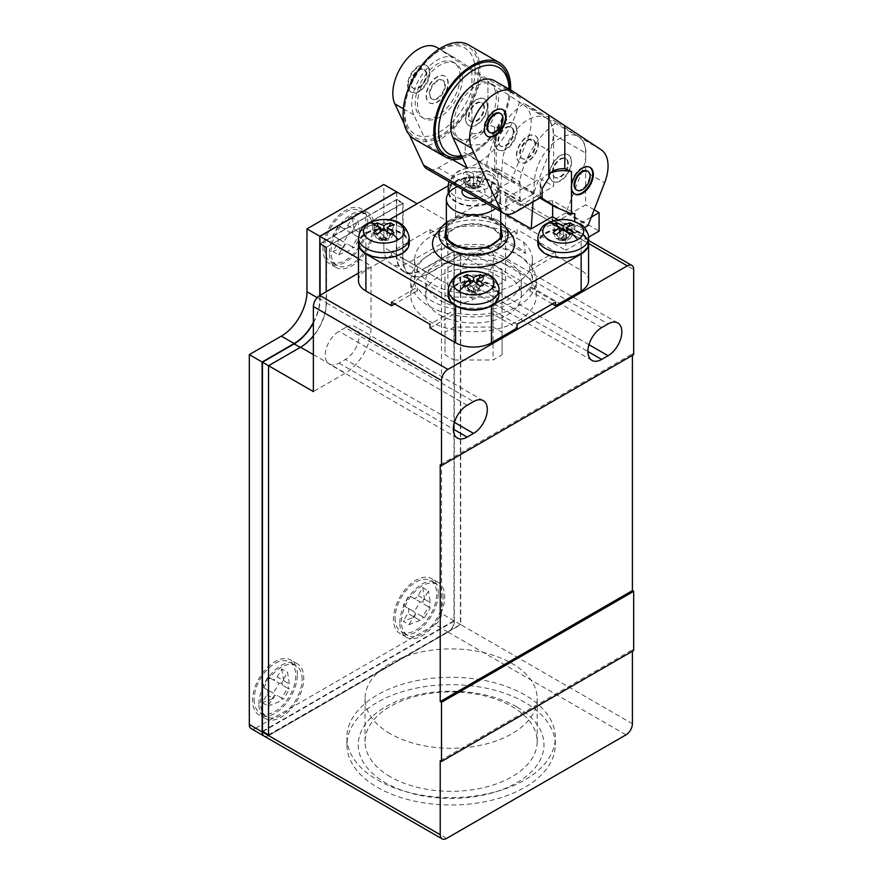 <?xml version="1.0" encoding="UTF-8"?>
<svg xmlns="http://www.w3.org/2000/svg" width="883" height="883" viewBox="0 0 883 883"><rect width="100%" height="100%" fill="white"/><g stroke="black" fill="none" stroke-linecap="round" stroke-linejoin="round"><path stroke-width="0.66" stroke-dasharray="4.42 3.31" d="M462.648 158.289A54.36 31.38 120 0 0 510.628 90.077M468.674 44.934A54.36 31.38 -60 0 1 479.933 69.823A54.36 31.38 -60 0 1 456.213 124.525A54.36 31.38 -60 0 1 414.326 139.084M478.652 70.563A52.55 30.342 -60 0 1 441.5 134.911A52.55 30.342 -60 0 1 404.348 113.465A52.55 30.342 -60 0 1 405.308 103.223A52.55 30.342 -60 0 1 433.111 55.055A52.55 30.342 -60 0 1 478.652 70.563M462.008 156.92A52.55 30.342 120 0 0 480.639 146.71A52.55 30.342 120 0 0 508.442 98.554A52.55 30.342 120 0 0 509.392 89.36M475.131 70.739A49.834 28.764 -60 0 1 439.9 131.766A49.834 28.764 -60 0 1 404.668 111.424A49.834 28.764 -60 0 1 405.573 101.711A49.834 28.764 -60 0 1 431.942 56.048A49.834 28.764 -60 0 1 475.131 70.739M461.533 155.916A49.834 28.764 120 0 0 481.809 145.728A49.834 28.764 120 0 0 508.178 100.055A49.834 28.764 120 0 0 509.083 90.342A49.834 28.764 120 0 0 509.072 89.172M462.317 78.145A31.711 18.311 -60 0 1 448.476 110.055A31.711 18.311 -60 0 1 424.039 118.543A31.711 18.311 -60 0 1 417.471 104.028A31.711 18.311 -60 0 1 431.312 72.119A31.711 18.311 -60 0 1 455.749 63.62A31.711 18.311 -60 0 1 462.317 78.145M452.195 116.479A31.711 18.311 120 0 0 451.434 123.631A31.711 18.311 120 0 0 458.001 138.145A31.711 18.311 120 0 0 482.427 129.658A31.711 18.311 120 0 0 496.268 97.748A31.711 18.311 120 0 0 489.701 83.223A31.711 18.311 120 0 0 468.045 89.04M460.076 76.843A31.711 18.311 -60 0 1 446.235 108.752A31.711 18.311 -60 0 1 421.798 117.251A31.711 18.311 -60 0 1 415.231 102.737A31.711 18.311 -60 0 1 429.072 70.828A31.711 18.311 -60 0 1 453.509 62.329A31.711 18.311 -60 0 1 460.076 76.843M453.674 124.933A31.711 18.311 120 0 0 460.242 139.448A31.711 18.311 120 0 0 484.679 130.949A31.711 18.311 120 0 0 498.52 99.039A31.711 18.311 120 0 0 491.952 84.525A31.711 18.311 120 0 0 467.515 93.013A31.711 18.311 120 0 0 453.674 124.933M426.125 74.26A10.872 6.28 120 0 0 423.873 69.282A10.872 6.28 120 0 0 415.496 72.196A10.872 6.28 120 0 0 410.75 83.134A10.872 6.28 120 0 0 413.001 88.112A10.872 6.28 120 0 0 421.379 85.198A10.872 6.28 120 0 0 426.125 74.26M445.341 85.353A10.872 6.28 -60 0 1 440.595 96.291A10.872 6.28 -60 0 1 432.217 99.205A10.872 6.28 -60 0 1 429.966 94.227A10.872 6.28 -60 0 1 434.712 83.289A10.872 6.28 -60 0 1 443.089 80.375A10.872 6.28 -60 0 1 445.341 85.353M483.785 107.549A10.872 6.28 120 0 0 481.533 102.571A10.872 6.28 120 0 0 473.156 105.485A10.872 6.28 120 0 0 468.409 116.424A10.872 6.28 120 0 0 470.661 121.401A10.872 6.28 120 0 0 479.039 118.488A10.872 6.28 120 0 0 483.785 107.549M513.255 131.964A10.872 6.28 120 0 0 511.003 126.986A10.872 6.28 120 0 0 502.615 129.9A10.872 6.28 120 0 0 497.88 140.838A10.872 6.28 120 0 0 500.131 145.816A10.872 6.28 120 0 0 508.509 142.903A10.872 6.28 120 0 0 513.255 131.964M426.765 74.625A10.872 6.28 120 0 0 424.513 69.647A10.872 6.28 120 0 0 416.136 72.561A10.872 6.28 120 0 0 411.39 83.499A10.872 6.28 120 0 0 413.641 88.477A10.872 6.28 120 0 0 422.019 85.563A10.872 6.28 120 0 0 426.765 74.625M444.701 84.978A10.872 6.28 120 0 0 442.449 80.011A10.872 6.28 120 0 0 434.072 82.914A10.872 6.28 120 0 0 429.326 93.863A10.872 6.28 120 0 0 431.577 98.841A10.872 6.28 120 0 0 439.955 95.927A10.872 6.28 120 0 0 444.701 84.978M484.425 107.914A10.872 6.28 120 0 0 482.173 102.936A10.872 6.28 120 0 0 473.796 105.85A10.872 6.28 120 0 0 469.05 116.788A10.872 6.28 120 0 0 471.301 121.766A10.872 6.28 120 0 0 479.679 118.852A10.872 6.28 120 0 0 484.425 107.914M489.568 132.295A10.872 6.28 120 0 0 497.824 128.984A10.872 6.28 120 0 0 502.361 118.267A10.872 6.28 120 0 0 500.418 113.499M576.687 190A10.872 6.28 120 0 0 584.943 186.688A10.872 6.28 120 0 0 589.48 175.971A10.872 6.28 120 0 0 587.548 171.203M513.895 132.329A10.872 6.28 120 0 0 511.643 127.351A10.872 6.28 120 0 0 503.266 130.265A10.872 6.28 120 0 0 498.52 141.203A10.872 6.28 120 0 0 500.771 146.181A10.872 6.28 120 0 0 509.149 143.267A10.872 6.28 120 0 0 513.895 132.329M408.189 85.353A15.397 8.896 -60 0 1 414.911 69.856A15.397 8.896 -60 0 1 426.776 65.728A15.397 8.896 -60 0 1 429.966 72.781A15.397 8.896 -60 0 1 423.244 88.278A15.397 8.896 -60 0 1 411.379 92.406A15.397 8.896 -60 0 1 408.189 85.353M426.125 95.706A15.397 8.896 120 0 0 429.315 102.759A15.397 8.896 120 0 0 441.18 98.631A15.397 8.896 120 0 0 447.902 83.134A15.397 8.896 120 0 0 444.712 76.081A15.397 8.896 120 0 0 432.847 80.21A15.397 8.896 120 0 0 426.125 95.706M465.849 118.642A15.397 8.896 -60 0 1 472.571 103.145A15.397 8.896 -60 0 1 484.436 99.017A15.397 8.896 -60 0 1 487.626 106.07A15.397 8.896 -60 0 1 480.904 121.567A15.397 8.896 -60 0 1 469.039 125.695A15.397 8.896 -60 0 1 465.849 118.642M502.681 109.569A15.397 8.896 120 0 0 502.372 109.371A15.397 8.896 120 0 0 490.506 113.499A15.397 8.896 120 0 0 483.785 128.995A15.397 8.896 120 0 0 486.974 136.048A15.397 8.896 120 0 0 487.295 136.225M589.811 167.273A15.397 8.896 120 0 0 589.502 167.075A15.397 8.896 120 0 0 577.625 171.203A15.397 8.896 120 0 0 570.904 186.699A15.397 8.896 120 0 0 574.093 193.752A15.397 8.896 120 0 0 574.425 193.918M495.308 143.057A15.397 8.896 -60 0 1 502.03 127.56A15.397 8.896 -60 0 1 513.906 123.432A15.397 8.896 -60 0 1 517.096 130.485A15.397 8.896 -60 0 1 510.374 145.982A15.397 8.896 -60 0 1 498.498 150.11A15.397 8.896 -60 0 1 495.308 143.057M561.533 238.719L563.222 239.69L564.899 238.719L563.222 236.622L563.222 239.69L566.588 238.565L563.222 236.622L559.855 238.565L561.533 238.719L567.107 231.787L568.862 226.412M385.529 240.695L383.84 239.723L382.162 240.695L383.84 240.551L383.84 239.723L380.474 238.598L383.84 240.551L387.207 238.598L385.529 240.695L379.955 240.198L377.041 234.646M471.82 188.896L473.498 187.924L470.131 186.81L473.498 187.924L473.509 184.856L470.131 186.81L473.509 188.752L471.82 188.896L466.246 181.975L463.332 173.046L466.721 171.092A45.309 26.159 60 0 1 473.531 173.741L480.319 171.092L483.707 173.057L480.794 181.986L476.93 186.788L473.498 187.924L476.93 186.788L475.22 188.918L469.646 188.421L466.721 182.869L463.332 180.905L466.246 186.456L469.646 188.421M475.242 290.518L473.564 291.489L475.242 292.461L476.93 290.364L473.564 291.489L473.564 292.306L476.93 290.364L473.564 288.421L475.242 290.518L480.816 290.021L483.729 284.469M494.612 127.185L487.935 124.382L487.935 81.313L471.93 70.717L471.93 133.62L465.264 144.128L465.264 153.112L495.186 172.251L496.18 172.053L494.612 169.47L494.612 127.185A22.649 13.079 180 0 1 496.18 131.964A22.649 13.079 180 0 1 465.264 144.128M471.93 133.62A14.492 8.366 0 0 0 488.023 125.298A14.492 8.366 0 0 0 487.935 124.382M429.326 72.406A15.397 8.896 120 0 0 426.136 65.353A15.397 8.896 120 0 0 414.27 69.481A15.397 8.896 120 0 0 407.549 84.978A15.397 8.896 120 0 0 410.738 92.031A15.397 8.896 120 0 0 422.604 87.903A15.397 8.896 120 0 0 429.326 72.406M448.222 83.322A15.397 8.896 120 0 0 445.032 76.269A15.397 8.896 120 0 0 433.167 80.397A15.397 8.896 120 0 0 426.445 95.894A15.397 8.896 120 0 0 429.635 102.947A15.397 8.896 120 0 0 441.5 98.819A15.397 8.896 120 0 0 448.222 83.322M487.306 105.883A15.397 8.896 120 0 0 484.116 98.83A15.397 8.896 120 0 0 472.25 102.958A15.397 8.896 120 0 0 465.529 118.454A15.397 8.896 120 0 0 468.718 125.507A15.397 8.896 120 0 0 480.584 121.379A15.397 8.896 120 0 0 487.306 105.883M541.445 197.041L464.568 152.66L438.299 167.836A22.649 13.079 -60 0 1 426.975 168.951M451.654 159.128L428.189 145.585L413.763 114.812A36.236 20.927 -60 0 1 422.99 73.366A36.236 20.927 -60 0 1 455.451 58.223A36.236 20.927 -60 0 1 456.092 58.609L481.169 75.232L520.253 97.792A63.421 36.622 -60 0 1 467.273 168.145M409.458 135.033L403.995 123.366M542.129 188.521A22.649 13.079 180 0 1 540.573 183.741A22.649 13.079 180 0 1 547.206 174.492A22.649 13.079 180 0 1 550.738 172.825M548.807 176.159A14.492 8.366 0 0 0 548.718 177.086A14.492 8.366 0 0 0 548.807 178.002M516.456 130.11A15.397 8.896 120 0 0 513.266 123.057A15.397 8.896 120 0 0 501.389 127.185A15.397 8.896 120 0 0 494.668 142.682A15.397 8.896 120 0 0 497.857 149.735A15.397 8.896 120 0 0 509.734 145.607A15.397 8.896 120 0 0 516.456 130.11M564.899 238.719L566.588 238.565L563.222 240.529L564.932 240.684L563.222 239.69L563.222 240.529L561.511 240.684L555.937 233.752L553.012 224.834M559.855 238.565L563.222 239.69L561.511 240.684M382.162 240.695L380.474 238.598L383.84 236.611L382.129 238.741L383.84 239.723L383.84 236.611L385.551 238.741L391.125 238.233L394.05 232.693M387.207 238.598L383.84 239.723L385.551 238.741M471.82 186.953L473.509 184.856M477.394 188.399L480.794 186.445L483.707 180.883L480.319 182.847L477.394 188.399L473.531 188.752L473.498 187.924L475.22 188.918M475.242 292.461L473.564 292.306M473.564 288.421L473.564 291.489L470.131 290.352L471.853 292.472L473.564 291.489L471.853 290.496L477.416 283.575L479.182 278.189M462.736 189.602A11.49 6.634 180 0 1 481.654 187.185A11.49 6.634 180 0 1 477.471 198.112M343.145 246.832L343.796 247.207A4.525 2.616 -60 0 0 343.796 241.975L337.383 238.278L343.796 241.975L349.547 232.008L338.542 225.651L332.792 235.618L337.383 238.278A4.525 2.616 -60 0 1 337.383 243.509L332.792 251.467L338.542 254.79L343.145 246.832A4.525 2.616 -60 0 1 347.67 244.216L352.273 246.865L358.023 236.898L359.834 237.946A4.525 2.616 -60 0 1 359.834 232.715L358.023 221.048L352.273 217.726L347.67 225.695A4.525 2.616 -60 0 1 343.145 228.311L349.547 232.008A4.525 2.616 -60 0 0 354.072 229.392L359.834 232.715L353.421 229.017L358.023 221.048M358.023 236.898L353.421 234.249L359.834 237.946L354.072 247.913L347.67 244.216M338.542 254.79L349.547 250.529A4.525 2.616 -60 0 1 354.072 247.913L352.273 246.865M272.67 698.067L273.322 698.442A4.525 2.616 -60 0 0 273.322 693.21L266.92 689.513L273.322 693.21L279.083 683.243L268.079 676.897L262.317 686.853L266.92 689.513A4.525 2.616 -60 0 1 266.92 694.744L262.317 702.702L268.079 706.025L272.67 698.067A4.525 2.616 -60 0 1 277.207 695.451L281.798 698.1L287.549 688.144L289.359 689.182A4.525 2.616 -60 0 1 289.359 683.95L287.549 672.294L281.798 668.972L277.207 676.93A4.525 2.616 -60 0 1 272.67 679.546L279.083 683.243A4.525 2.616 -60 0 0 283.609 680.627L289.359 683.95L282.957 680.252L287.549 672.294M287.549 688.144L282.957 685.484L289.359 689.182L283.609 699.148L277.207 695.451M268.079 706.025L279.083 701.764A4.525 2.616 -60 0 1 283.609 699.148L281.798 698.1M403.255 605.484L414.259 611.842L420.021 601.875L409.017 595.528L403.255 605.484L414.259 611.842A4.525 2.616 -60 0 1 414.259 617.074L403.255 621.334L409.017 624.656L420.021 620.396A4.525 2.616 -60 0 1 424.546 617.78L422.736 616.731L428.487 606.764L423.895 604.115A4.525 2.616 -60 0 1 423.895 598.884L428.487 590.926L422.736 587.603L418.145 595.561A4.525 2.616 -60 0 1 413.608 598.177M422.736 587.603L424.546 599.259A4.525 2.616 -60 0 1 420.021 601.875L409.017 595.528M418.145 595.561L430.297 602.581L428.487 590.926M409.017 624.656L413.608 616.698A4.525 2.616 -60 0 1 418.145 614.082L424.546 617.78L430.297 607.813L423.895 604.115L430.297 607.813A4.525 2.616 -60 0 1 430.297 602.581L423.895 598.884M413.608 616.698L420.021 620.396L407.858 613.376L403.255 621.334M540.981 197.317L540.573 196.887L541.334 197.108M494.612 169.47A36.236 20.927 120 0 0 497.88 169.061L497.88 188.907L511.114 181.258L527.758 138.388A36.236 20.927 120 0 0 524.314 105.408L487.935 81.313L488.023 125.298M471.93 70.717L437.184 47.704A36.236 20.927 120 0 0 436.555 47.307M464.568 152.66L465.264 153.112M428.189 145.585A63.421 36.622 120 0 0 481.169 75.232M520.253 97.792L495.164 81.17A36.236 20.927 120 0 0 494.535 80.783M584.535 227.637L574.756 233.289L574.756 221.357M564.932 240.684L570.495 233.752L567.107 231.787M569.999 234.624L567.085 240.187L563.222 240.529L563.222 229.448L563.222 236.622L559.336 231.787L555.937 233.752M567.085 240.187L570.473 238.222L566.61 238.565L566.61 231.821M553.045 232.671L555.959 238.222L559.822 238.565L563.222 240.529L559.358 240.187L556.433 234.624M555.959 238.222L559.358 240.187M382.129 238.741L376.566 238.233L379.955 240.198M378.222 226.423L379.977 231.81L383.84 236.611L383.84 229.448L383.84 240.551L387.725 240.198L391.125 238.233M379.977 231.81L376.588 233.763L380.452 238.565L380.452 231.821M394.017 224.834L391.103 233.763L387.24 238.565L383.84 236.611L387.703 231.81L389.469 226.423M391.103 233.763L387.703 231.81M475.22 186.942L469.646 180.011L466.246 181.975M480.794 181.986L477.394 180.022L473.531 184.823L476.93 186.788L476.93 175.706A45.309 26.159 60 0 1 483.707 180.883M480.794 186.445L476.93 186.788L473.531 188.752L473.531 177.66L466.721 182.869M463.332 180.905L470.131 175.706L470.131 186.81L466.246 186.456M471.853 292.472L477.416 291.975L480.816 290.021M463.354 284.447L466.279 289.999L471.853 290.496M466.279 289.999L469.668 291.964L473.531 292.306L470.131 290.352L470.131 283.609M467.913 278.211L469.668 283.586L473.531 288.388L470.131 290.352L466.279 285.54L463.354 276.622M469.668 283.586L466.279 285.54M476.93 283.609L476.93 290.364L480.816 285.529L477.416 283.575M457.526 186.589A27.174 15.695 180 0 1 492.747 188.178A27.174 15.695 180 0 1 500.705 199.271A27.174 15.695 180 0 1 495.495 208.52M352.273 217.726L354.072 229.392L347.67 225.695M343.145 228.311L338.542 225.651M343.796 241.975L332.792 235.618M337.383 243.509L343.796 247.207L332.792 251.467M359.834 237.946L353.421 234.249A4.525 2.616 -60 0 1 353.421 229.017M281.798 668.972L283.609 680.627L277.207 676.93M272.67 679.546L268.079 676.897M273.322 693.21L262.317 686.853M266.92 694.744L273.322 698.442L262.317 702.702M289.359 689.182L282.957 685.484A4.525 2.616 -60 0 1 282.957 680.252M414.259 611.842L407.858 608.144A4.525 2.616 -60 0 1 407.858 613.376M418.145 614.082L422.736 616.731M430.297 607.813L428.487 606.764M556.842 122.296L524.171 103.432L546.411 118.167A36.236 20.927 -60 0 1 549.855 151.148L533.222 194.017L519.977 201.666L519.977 181.821A36.236 20.927 -60 0 1 509.546 180.54A36.236 20.927 -60 0 1 508.917 180.154L486.676 165.43L519.347 184.293A58.675 33.874 -60 0 1 556.842 122.296L579.082 137.031A36.236 20.927 -60 0 1 582.526 170.011L565.893 212.88L587.99 225.64M565.893 212.88L552.648 220.529L574.756 233.289M552.648 205.43L552.648 200.684L574.756 213.443M552.648 220.529L552.648 216.843M552.648 200.684A36.236 20.927 -60 0 1 542.217 199.403M511.114 181.258L533.222 194.017M497.88 188.907L519.977 201.666M497.88 169.061L519.977 181.821M539.932 197.924L519.347 184.293M486.676 165.43A58.675 33.874 -60 0 1 524.171 103.432M557.57 226.412L559.336 231.787M570.495 233.752L573.42 224.834M570.473 238.222L573.398 232.671M559.822 231.821L559.822 238.565M390.65 234.646L387.725 240.198M376.566 238.233L373.641 232.693M376.588 233.763L373.664 224.834M387.24 231.821L387.24 238.565M470.131 175.706A45.309 26.159 -120 0 0 463.332 173.046M469.646 180.011L466.721 171.092M473.531 184.823L473.531 173.741M477.394 180.022L480.319 171.092M483.707 173.057L476.93 175.706M480.319 182.847A45.309 26.159 -120 0 0 473.531 177.66M483.729 276.611L480.816 285.529M477.416 291.975L480.341 286.434M473.531 292.306L473.531 288.388M469.668 291.964L466.754 286.412M396.655 192.019L396.655 254.757A36.236 20.927 120 0 0 404.16 271.346A36.236 20.927 120 0 0 422.284 269.547L454.315 251.059A27.174 15.695 180 0 1 446.356 239.955A27.174 15.695 180 0 1 463.134 225.463A27.174 15.695 180 0 1 492.747 228.863A27.174 15.695 180 0 1 500.705 239.955A27.174 15.695 180 0 1 483.928 254.459A27.174 15.695 180 0 1 454.315 251.059L454.315 620.926A9.062 5.232 -60 0 1 447.902 632.018L268.531 735.583A9.062 5.232 -60 0 1 264.072 736.069M324.591 248.278A29.448 16.998 120 0 0 330.684 261.754A29.448 16.998 120 0 0 353.377 253.874A29.448 16.998 120 0 0 366.224 224.238A29.448 16.998 120 0 0 360.132 210.761A29.448 16.998 120 0 0 337.438 218.653A29.448 16.998 120 0 0 324.591 248.278M254.116 699.524A29.448 16.998 120 0 0 260.22 713A29.448 16.998 120 0 0 282.902 705.109A29.448 16.998 120 0 0 295.761 675.473A29.448 16.998 120 0 0 289.657 661.996A29.448 16.998 120 0 0 266.975 669.888A29.448 16.998 120 0 0 254.116 699.524M395.054 618.144A29.448 16.998 120 0 0 401.158 631.632A29.448 16.998 120 0 0 423.84 623.74A29.448 16.998 120 0 0 436.699 594.104A29.448 16.998 120 0 0 430.595 580.628A29.448 16.998 120 0 0 407.913 588.52A29.448 16.998 120 0 0 395.054 618.144M571.224 161.732A15.397 8.896 120 0 0 568.034 154.68A15.397 8.896 120 0 0 556.169 158.808A15.397 8.896 120 0 0 549.447 174.304A15.397 8.896 120 0 0 552.637 181.357A15.397 8.896 120 0 0 564.502 177.229A15.397 8.896 120 0 0 571.224 161.732M516.776 155.441A15.397 8.896 -60 0 1 523.498 139.944A15.397 8.896 -60 0 1 535.363 135.816A15.397 8.896 -60 0 1 538.553 142.869A15.397 8.896 -60 0 1 531.831 158.366A15.397 8.896 -60 0 1 519.966 162.494A15.397 8.896 -60 0 1 516.776 155.441M456.323 185.894A20.408 11.788 180 0 1 460.749 170.375A20.408 11.788 180 0 1 487.968 171.225A20.408 11.788 180 0 1 487.968 187.891A20.408 11.788 180 0 1 459.094 187.891A20.408 11.788 180 0 1 457.284 186.699M500.705 235.871A28.09 16.214 0 0 0 493.387 228.498A28.09 16.214 0 0 0 466.169 224.315A28.09 16.214 0 0 0 446.356 235.871M446.191 236.258A28.09 16.214 0 0 0 445.44 239.955A28.09 16.214 0 0 0 453.674 251.423A28.09 16.214 0 0 0 484.281 254.944A28.09 16.214 0 0 0 501.621 239.955A28.09 16.214 0 0 0 500.871 236.258M372.637 227.935A29.448 16.998 120 0 0 366.533 214.459A29.448 16.998 120 0 0 343.84 222.35A29.448 16.998 120 0 0 330.993 251.975A29.448 16.998 120 0 0 337.085 265.463A29.448 16.998 120 0 0 359.778 257.571A29.448 16.998 120 0 0 372.637 227.935M302.163 679.182A29.448 16.998 120 0 0 296.07 665.694A29.448 16.998 120 0 0 273.377 673.586A29.448 16.998 120 0 0 260.529 703.221A29.448 16.998 120 0 0 266.622 716.698A29.448 16.998 120 0 0 289.315 708.806A29.448 16.998 120 0 0 302.163 679.182M443.1 597.802A29.448 16.998 120 0 0 437.008 584.325A29.448 16.998 120 0 0 414.315 592.217A29.448 16.998 120 0 0 401.456 621.853A29.448 16.998 120 0 0 407.56 635.33A29.448 16.998 120 0 0 430.253 627.438A29.448 16.998 120 0 0 443.1 597.802M549.767 174.492A15.397 8.896 -60 0 1 556.489 158.995A15.397 8.896 -60 0 1 568.354 154.867A15.397 8.896 -60 0 1 571.544 161.92A15.397 8.896 -60 0 1 564.822 177.417A15.397 8.896 -60 0 1 552.957 181.545A15.397 8.896 -60 0 1 549.767 174.492M538.233 142.682A15.397 8.896 -60 0 1 531.511 158.189A15.397 8.896 -60 0 1 519.645 162.306A15.397 8.896 -60 0 1 516.456 155.265A15.397 8.896 -60 0 1 523.178 139.757A15.397 8.896 -60 0 1 535.043 135.64A15.397 8.896 -60 0 1 538.233 142.682M446.356 228.476A28.09 16.214 180 0 1 466.169 216.92A28.09 16.214 180 0 1 493.387 221.092A28.09 16.214 180 0 1 500.705 228.476M454.028 297.118L454.028 359.999L444.988 354.778L444.988 269.381L454.028 264.172L493.045 264.172L502.074 269.381L502.074 291.909L493.045 297.118L454.028 297.118L444.988 291.909M444.988 269.381L444.988 332.262L454.028 327.041L454.028 264.172M493.045 264.172L493.045 327.041L502.074 332.262L502.074 269.381M502.074 291.909L502.074 354.778L493.045 359.999L493.045 297.118M502.074 354.778L502.074 332.262M493.045 327.041L454.028 327.041M444.988 332.262L444.988 354.778M454.028 359.999L493.045 359.999M329.392 252.902A31.711 18.311 -60 0 1 343.233 220.993A31.711 18.311 -60 0 1 367.67 212.494A31.711 18.311 -60 0 1 374.237 227.008A31.711 18.311 -60 0 1 360.396 258.929A31.711 18.311 -60 0 1 335.959 267.417A31.711 18.311 -60 0 1 329.392 252.902M258.918 704.137A31.711 18.311 -60 0 1 272.759 672.228A31.711 18.311 -60 0 1 297.196 663.74A31.711 18.311 -60 0 1 303.763 678.254A31.711 18.311 -60 0 1 289.922 710.164A31.711 18.311 -60 0 1 265.485 718.663A31.711 18.311 -60 0 1 258.918 704.137M399.856 622.769A31.711 18.311 -60 0 1 413.697 590.859A31.711 18.311 -60 0 1 438.134 582.361A31.711 18.311 -60 0 1 444.701 596.886A31.711 18.311 -60 0 1 430.86 628.795A31.711 18.311 -60 0 1 406.423 637.283A31.711 18.311 -60 0 1 399.856 622.769M390.253 733.729A86.07 49.691 180 0 1 365.043 698.596A86.07 49.691 180 0 1 418.178 652.68A86.07 49.691 180 0 1 511.963 663.453A86.07 49.691 180 0 1 537.173 698.596A86.07 49.691 180 0 1 484.05 744.501A86.07 49.691 180 0 1 390.253 733.729M552.968 172.649A10.872 6.28 -60 0 1 557.714 161.699A10.872 6.28 -60 0 1 566.091 158.797A10.872 6.28 -60 0 1 568.343 163.763A10.872 6.28 -60 0 1 563.597 174.713A10.872 6.28 -60 0 1 555.219 177.626A10.872 6.28 -60 0 1 552.968 172.649M535.032 144.536A10.872 6.28 120 0 0 532.78 139.558A10.872 6.28 120 0 0 524.403 142.472A10.872 6.28 120 0 0 519.657 153.41A10.872 6.28 120 0 0 521.908 158.388A10.872 6.28 120 0 0 530.286 155.474A10.872 6.28 120 0 0 535.032 144.536M588.619 243.289A25.397 14.669 0 0 0 572.935 229.746A25.397 14.669 0 0 0 545.264 232.924A25.397 14.669 0 0 0 537.824 243.289M409.248 243.289A25.397 14.669 0 0 0 393.564 229.746A25.397 14.669 0 0 0 365.882 232.924A25.397 14.669 0 0 0 358.443 243.289M448.343 193.388A25.397 14.669 0 0 0 455.573 201.876A25.397 14.669 0 0 0 483.255 205.055A25.397 14.669 0 0 0 498.928 191.512A25.397 14.669 0 0 0 491.489 181.136A25.397 14.669 0 0 0 463.807 177.958A25.397 14.669 0 0 0 448.134 191.512M498.928 295.065A25.397 14.669 0 0 0 491.489 284.701A25.397 14.669 0 0 0 463.807 281.522A25.397 14.669 0 0 0 448.134 295.065M525.506 253.564L523.696 242.13L504.37 230.971L501.213 239.536A58.885 33.995 180 0 1 515.175 245.507A58.885 33.995 180 0 1 525.506 253.564L501.213 239.536M367.825 223.311A31.711 18.311 120 0 0 361.257 208.796A31.711 18.311 120 0 0 336.82 217.295A31.711 18.311 120 0 0 322.979 249.205A31.711 18.311 120 0 0 329.547 263.719A31.711 18.311 120 0 0 353.984 255.231A31.711 18.311 120 0 0 367.825 223.311M297.361 674.557A31.711 18.311 120 0 0 290.794 660.031A31.711 18.311 120 0 0 266.357 668.53A31.711 18.311 120 0 0 252.516 700.44A31.711 18.311 120 0 0 259.083 714.954A31.711 18.311 120 0 0 283.52 706.466A31.711 18.311 120 0 0 297.361 674.557M438.299 593.188A31.711 18.311 120 0 0 431.732 578.663A31.711 18.311 120 0 0 407.295 587.162A31.711 18.311 120 0 0 393.454 619.071A31.711 18.311 120 0 0 400.021 633.586A31.711 18.311 120 0 0 424.458 625.098A31.711 18.311 120 0 0 438.299 593.188M390.253 776.764A86.07 49.691 180 0 1 365.043 741.621A86.07 49.691 180 0 1 418.178 695.716A86.07 49.691 180 0 1 511.963 706.488A86.07 49.691 180 0 1 537.173 741.621A86.07 49.691 180 0 1 484.05 787.537A86.07 49.691 180 0 1 390.253 776.764M567.703 163.399A10.872 6.28 120 0 0 565.451 158.421A10.872 6.28 120 0 0 557.074 161.335A10.872 6.28 120 0 0 552.328 172.273A10.872 6.28 120 0 0 554.579 177.251A10.872 6.28 120 0 0 562.957 174.337A10.872 6.28 120 0 0 567.703 163.399M505.573 214.072L499.16 210.364L502.438 161.699A36.236 20.927 -60 0 1 519.138 126.677A36.236 20.927 -60 0 1 546.102 117.958A36.236 20.927 -60 0 1 553.608 134.547L553.608 186.335L540.153 178.565L540.153 197.052L599.093 231.081M533.012 201.92L534.469 180.198A36.236 20.927 -60 0 1 551.169 145.165A36.236 20.927 -60 0 1 578.133 136.457A36.236 20.927 -60 0 1 585.639 153.046L585.639 204.823L552.328 224.061L552.328 216.655M535.672 144.9A10.872 6.28 120 0 0 533.42 139.933A10.872 6.28 120 0 0 525.043 142.836A10.872 6.28 120 0 0 520.297 153.785A10.872 6.28 120 0 0 522.548 158.763A10.872 6.28 120 0 0 530.926 155.849A10.872 6.28 120 0 0 535.672 144.9M580.539 253.289A24.492 14.139 180 0 1 553.851 256.357A24.492 14.139 180 0 1 538.729 243.289A24.492 14.139 180 0 1 545.904 233.289A24.492 14.139 180 0 1 572.592 230.22A24.492 14.139 180 0 1 587.714 243.289A24.492 14.139 180 0 1 580.539 253.289M366.522 233.289A24.492 14.139 180 0 1 393.222 230.22A24.492 14.139 180 0 1 408.332 243.289A24.492 14.139 180 0 1 401.158 253.289A24.492 14.139 180 0 1 374.469 256.357A24.492 14.139 180 0 1 359.348 243.289A24.492 14.139 180 0 1 366.522 233.289M490.849 181.512A24.492 14.139 180 0 1 498.023 191.512A24.492 14.139 180 0 1 482.902 204.569A24.492 14.139 180 0 1 456.213 201.512A24.492 14.139 180 0 1 449.039 191.512A24.492 14.139 180 0 1 464.16 178.443A24.492 14.139 180 0 1 490.849 181.512M456.213 305.065A24.492 14.139 180 0 1 449.039 295.065A24.492 14.139 180 0 1 464.16 282.008A24.492 14.139 180 0 1 490.849 285.066A24.492 14.139 180 0 1 498.023 295.065A24.492 14.139 180 0 1 482.902 308.134A24.492 14.139 180 0 1 456.213 305.065M507.328 261.136A47.792 27.594 180 0 1 521.323 280.639A47.792 27.594 180 0 1 491.82 306.136A47.792 27.594 180 0 1 439.734 300.154A47.792 27.594 180 0 1 425.738 280.639A47.792 27.594 180 0 1 455.242 255.154A47.792 27.594 180 0 1 507.328 261.136M454.315 620.926L441.5 613.53A9.062 5.232 -60 0 1 435.098 624.623L447.902 632.018M262.891 731.588L454.436 620.992L460.716 624.623L268.531 735.583L255.717 728.188A9.062 5.232 -60 0 1 251.191 728.63M255.717 728.188L435.098 624.623M396.655 254.757L383.84 247.361L383.84 184.481M383.84 247.361A36.236 20.927 120 0 0 391.346 263.951A36.236 20.927 120 0 0 409.469 262.152L422.284 269.547M441.5 613.53L441.5 243.664L409.469 262.152M516.776 706.919A92.858 53.609 0 0 0 385.441 706.919A92.858 53.609 0 0 0 385.441 782.735A92.858 53.609 0 0 0 516.776 782.735A92.858 53.609 0 0 0 516.776 706.919M594.16 209.746L585.639 204.823M455.805 309.37A58.885 33.995 180 0 1 431.886 300.993A58.885 33.995 180 0 1 417.372 287.174L417.372 290.871A58.885 33.995 180 0 1 414.646 280.639A58.885 33.995 180 0 1 417.372 270.419L417.372 266.71A58.885 33.995 180 0 1 455.805 244.525L455.805 248.222A58.885 33.995 180 0 1 491.257 248.222L491.257 244.525A58.885 33.995 180 0 1 515.175 252.902A58.885 33.995 180 0 1 529.69 266.71L529.69 270.419A58.885 33.995 180 0 1 532.416 280.639A58.885 33.995 180 0 1 529.69 290.871L529.69 287.174A58.885 33.995 180 0 1 491.257 309.37L491.257 313.068A58.885 33.995 180 0 1 455.805 313.068L455.805 309.37L429.966 324.293M523.696 242.13A58.885 33.995 180 0 1 532.416 259.933A58.885 33.995 180 0 1 496.069 291.346A58.885 33.995 180 0 1 431.886 283.973A58.885 33.995 180 0 1 414.646 259.933A58.885 33.995 180 0 1 444.789 230.253A58.885 33.995 180 0 1 504.37 230.971M499.16 210.364L520.297 198.167L520.297 205.562L553.608 186.335M545.904 233.664A24.492 14.139 180 0 1 572.592 230.595A24.492 14.139 180 0 1 587.714 243.653A24.492 14.139 180 0 1 580.539 253.653A24.492 14.139 180 0 1 553.851 256.721A24.492 14.139 180 0 1 538.729 243.653A24.492 14.139 180 0 1 545.904 233.664M401.158 253.653A24.492 14.139 180 0 1 374.469 256.721A24.492 14.139 180 0 1 359.348 243.653A24.492 14.139 180 0 1 366.522 233.664A24.492 14.139 180 0 1 393.222 230.595A24.492 14.139 180 0 1 408.332 243.653A24.492 14.139 180 0 1 401.158 253.653M456.213 201.876A24.492 14.139 180 0 1 449.039 191.876A24.492 14.139 180 0 1 464.16 178.819A24.492 14.139 180 0 1 490.849 181.876A24.492 14.139 180 0 1 498.023 191.876A24.492 14.139 180 0 1 482.902 204.944A24.492 14.139 180 0 1 456.213 201.876M490.849 285.441A24.492 14.139 180 0 1 498.023 295.441A24.492 14.139 180 0 1 482.902 308.498A24.492 14.139 180 0 1 456.213 305.441A24.492 14.139 180 0 1 449.039 295.441A24.492 14.139 180 0 1 464.16 282.372A24.492 14.139 180 0 1 490.849 285.441M436.257 233.763A41.026 23.686 180 0 1 502.537 226.909A41.026 23.686 180 0 1 510.804 233.763M439.734 314.944A47.792 27.594 0 0 0 491.82 320.926A47.792 27.594 0 0 0 521.323 295.441A47.792 27.594 0 0 0 507.328 275.926A47.792 27.594 0 0 0 455.242 269.944A47.792 27.594 0 0 0 425.738 295.441A47.792 27.594 0 0 0 439.734 314.944M313.377 322.405A36.236 20.927 120 0 0 319.778 299.138L319.778 295.441M441.5 243.664L454.315 251.059M524.778 702.294A104.183 60.154 -0 0 0 411.235 689.259A104.183 60.154 -0 0 0 346.92 744.822A104.183 60.154 -0 0 0 377.438 787.36A104.183 60.154 -0 0 0 490.981 800.395A104.183 60.154 -0 0 0 555.297 744.822A104.183 60.154 -0 0 0 524.778 702.294M520.297 205.562L506.842 197.792L540.153 178.565M506.842 197.792L506.842 216.291L540.153 197.052M588.597 237.141L565.782 250.319L565.782 231.821L591.312 217.086M506.842 216.291L565.782 250.319M565.782 231.821L552.328 224.061M491.257 244.525L517.096 229.602L517.096 233.3L491.257 248.222M529.69 270.419L555.528 255.496L555.528 251.798L517.096 229.602M555.528 251.798L529.69 266.71M529.69 287.174L555.528 302.096M517.096 324.293L491.257 309.37M455.805 248.222L452.769 246.467A62.737 36.225 180 0 1 494.292 246.467A62.737 36.225 180 0 1 517.891 255.032A62.737 36.225 180 0 1 532.736 268.653A62.737 36.225 180 0 1 536.268 280.639A62.737 36.225 180 0 1 532.736 292.637L529.69 290.871M491.257 313.068L494.292 314.823A62.737 36.225 180 0 1 452.769 314.823L455.805 313.068M391.533 302.096L417.372 287.174M557.846 219.845L581.157 233.3A25.364 14.647 180 0 1 588.586 243.653A25.364 14.647 180 0 1 588.564 244.205M448.134 185.827L455.595 181.523A25.364 14.647 180 0 1 491.467 181.523L520.297 198.167M358.498 244.205A25.364 14.647 180 0 1 358.476 243.653A25.364 14.647 180 0 1 365.904 233.3L389.215 219.845M417.372 266.71L391.533 251.798L391.533 255.496L417.372 270.419M417.372 290.871L414.326 292.637A62.737 36.225 180 0 1 410.794 280.639A62.737 36.225 180 0 1 414.326 268.653A62.737 36.225 180 0 1 452.769 246.467L429.966 233.3L429.966 229.602L391.533 251.798M429.966 229.602L455.805 244.525M429.171 321.048A62.737 36.225 0 0 0 497.537 328.906A62.737 36.225 0 0 0 536.268 295.441A62.737 36.225 0 0 0 517.891 269.823A62.737 36.225 0 0 0 449.524 261.975A62.737 36.225 0 0 0 410.794 295.441A62.737 36.225 0 0 0 429.171 321.048M313.377 322.968A36.689 21.181 120 0 0 320.099 298.951L326.511 302.648A36.689 21.181 -60 0 1 300.562 347.593L268.531 365.717M320.099 295.253L320.099 298.951M268.531 734.844L460.396 624.436L460.396 255.308L428.685 273.62A36.689 21.181 -60 0 1 410.341 275.441A36.689 21.181 -60 0 1 402.747 258.642L396.335 254.944L396.335 199.834L320.099 243.84M396.335 254.944A36.689 21.181 120 0 0 403.939 271.732A36.689 21.181 120 0 0 422.284 269.922L428.685 273.62M262.45 731.323L453.994 620.738L453.994 251.611L422.284 269.922M454.436 620.992A9.062 5.232 120 0 1 448.034 632.096L268.664 735.649A9.062 5.232 -60 0 1 264.127 736.102M377.438 779.965A104.183 60.154 -0 0 0 490.981 793A104.183 60.154 -0 0 0 555.297 737.426A104.183 60.154 -0 0 0 524.778 694.899A104.183 60.154 -0 0 0 411.235 681.853A104.183 60.154 -0 0 0 346.92 737.426A104.183 60.154 -0 0 0 377.438 779.965M473.531 285.452L479.933 281.754A19.481 11.247 120 0 0 492.659 264.591A19.481 11.247 120 0 0 489.679 248.984A19.481 11.247 120 0 0 479.933 249.944L473.531 253.642A19.481 11.247 120 0 0 460.805 270.805A19.481 11.247 120 0 0 463.796 286.423A19.481 11.247 120 0 0 473.531 285.452L587.879 351.478M396.787 191.953L396.787 199.348L319.911 243.73M588.619 243.52L499.16 191.876A9.062 5.232 -60 0 1 503.685 191.423A9.062 5.232 -60 0 1 505.562 195.573L633.685 269.547M396.787 199.348L403.067 202.969L403.067 258.454A36.236 20.927 120 0 0 410.573 275.043A36.236 20.927 120 0 0 428.685 273.244L460.716 254.757L505.562 280.651L473.531 299.138A36.236 20.927 -60 0 1 455.407 300.937A36.236 20.927 -60 0 1 447.902 284.348L447.902 221.467L417.162 203.708M499.16 191.876L447.902 221.467M505.562 280.651L505.562 195.573M429.966 233.3L455.595 218.509A25.364 14.647 180 0 1 491.467 218.509L517.096 233.3M555.528 255.496L581.157 270.286A25.364 14.647 180 0 1 588.586 280.639M552.328 303.94L532.736 292.626A62.737 36.225 180 0 1 494.292 314.823L517.096 327.99M429.966 327.99L452.769 314.823A62.737 36.225 180 0 1 429.171 306.258A62.737 36.225 180 0 1 414.326 292.626L394.734 303.94M358.476 280.639A25.364 14.647 180 0 1 365.904 270.286L391.533 255.496M345.408 327.615L338.995 331.313A19.481 11.247 120 0 0 326.28 348.476A19.481 11.247 120 0 0 329.26 364.094A19.481 11.247 120 0 0 338.995 363.123L345.408 359.425A19.481 11.247 120 0 0 358.134 342.262A19.481 11.247 120 0 0 355.143 326.655A19.481 11.247 120 0 0 345.408 327.615L473.531 401.588M402.747 258.642L402.747 203.531L326.191 247.361L403.067 202.969M460.396 624.436L453.994 620.738M460.396 255.308L453.994 251.611M402.747 203.531L396.335 199.834M326.511 247.538L326.511 302.648M268.851 365.893L268.851 735.02M440.22 760.727L632.405 649.767L632.405 651.246M633.685 650.506L632.405 649.767M460.716 254.757L460.716 624.623L632.405 723.74M633.685 354.613L632.405 353.873L632.405 355.363M440.22 464.833L632.405 353.873M358.476 258.598L371.037 265.849L371.037 328.73A36.236 20.927 -60 0 1 345.408 373.112L313.377 391.599M358.476 273.101L371.037 265.849M313.377 335.86A36.236 20.927 120 0 0 326.191 302.836L326.191 291.743M515.175 212.218L438.299 167.836M403.332 108.797L413.763 114.812M437.184 47.704L456.092 58.609M495.164 81.17L514.061 92.086M582.526 170.011L604.623 182.77M601.191 149.79L579.082 137.031M546.411 118.167L524.314 105.408M527.758 138.388L549.855 151.148M494.866 172.042L508.917 180.154M487.968 171.225A45.375 26.192 120 0 0 482.03 172.019M465.01 181.854A45.375 26.192 120 0 0 459.094 187.891M537.824 237.946A25.397 14.669 180 0 1 545.264 227.582A25.397 14.669 180 0 1 572.935 224.403A25.397 14.669 180 0 1 588.619 237.946M358.443 237.946A25.397 14.669 180 0 1 365.882 227.582A25.397 14.669 180 0 1 393.564 224.403A25.397 14.669 180 0 1 409.248 237.946M448.134 186.17A25.397 14.669 180 0 1 463.807 172.627A25.397 14.669 180 0 1 491.489 175.805A25.397 14.669 180 0 1 498.928 186.17A25.397 14.669 180 0 1 483.255 199.724A25.397 14.669 180 0 1 455.573 196.545A25.397 14.669 180 0 1 449.889 191.534M448.134 289.734A25.397 14.669 180 0 1 463.807 276.18A25.397 14.669 180 0 1 491.489 279.359A25.397 14.669 180 0 1 498.928 289.734M446.356 225.375L457.747 217.902L473.321 215.297L494.668 220.353L500.705 225.375M534.469 180.198L502.438 161.699M553.608 134.547L585.639 153.046M442.118 226.401A34.58 19.967 180 0 1 497.979 220.629A34.58 19.967 180 0 1 504.944 226.401M317.14 297.615L319.778 299.138M448.034 632.096L626.003 734.844M588.961 344.701L479.933 281.754M479.933 249.944L608.067 323.918M601.654 327.615L473.531 253.642M491.467 218.509L491.467 181.523M455.595 181.523L455.595 218.509M581.157 270.286L581.157 233.3M365.904 270.286L365.904 233.3M467.129 405.286L338.995 331.313M338.995 363.123L453.354 429.149M454.425 422.372L345.408 359.425M447.902 284.348L403.067 258.454M473.531 299.138L428.685 273.244M268.664 735.649L446.621 838.397M326.191 302.836L371.037 328.73M313.377 354.613L345.408 373.112M405.573 101.711L405.308 103.223M431.942 56.048L433.111 55.055M508.178 100.055L508.442 98.554M481.809 145.728L480.639 146.71M424.039 118.543L421.798 117.251M455.749 63.62L453.509 62.329M460.242 139.448L458.001 138.145M491.952 84.525L489.701 83.223M423.873 69.282L424.513 69.647M413.001 88.112L413.641 88.477M442.449 80.011L443.089 80.375M431.577 98.841L432.217 99.205M481.533 102.571L482.173 102.936M470.661 121.401L471.301 121.766M511.003 126.986L511.643 127.351M500.131 145.816L500.771 146.181M426.136 65.353L426.776 65.728M410.738 92.031L411.379 92.406M502.372 109.371L503.012 109.746M486.974 136.048L487.615 136.412M552.968 171.17L547.206 174.492M589.502 167.075L590.142 167.439M574.093 193.752L574.734 194.117M513.266 123.057L513.906 123.432M497.857 149.735L498.498 150.11M496.18 172.053L496.18 131.964M540.573 196.887L540.573 183.741M439.359 48.929L455.451 58.223M548.718 115.11L548.718 177.086M495.186 172.251L509.546 180.54M446.356 239.955L446.356 236.644M500.705 239.955L500.705 236.644M500.705 211.523L500.705 199.271M366.533 214.459L360.132 210.761M337.085 265.463L330.684 261.754M296.07 665.694L289.657 661.996M266.622 716.698L260.22 713M437.008 584.325L430.595 580.628M407.56 635.33L401.158 631.632M498.928 191.512L498.928 186.17C497.482 178.311 494.37 173.476 489.612 171.655L481.919 168.653L473.056 167.682L465.098 168.664L459.215 170.728L453.884 174.194L448.862 181.6M445.44 239.955L445.44 232.56M501.621 239.955L501.621 232.56M367.67 212.494L361.257 208.796M335.959 267.417L329.547 263.719M297.196 663.74L290.794 660.031M265.485 718.663L259.083 714.954M438.134 582.361L431.732 578.663M406.423 637.283L400.021 633.586M365.043 698.596L365.043 741.621M537.173 698.596L537.173 741.621M565.451 158.421L566.091 158.797M554.579 177.251L555.219 177.626M578.133 136.457L546.102 117.958M532.78 139.558L533.42 139.933M521.908 158.388L522.548 158.763M500.705 222.295L497.394 220.088L471.169 214.348L446.356 222.295M532.416 259.933L532.416 280.639M414.646 259.933L414.646 280.639M521.323 295.441L521.323 280.639M425.738 295.441L425.738 280.639M404.16 271.346L391.346 263.951M555.297 744.822L555.297 737.426M346.92 744.822L346.92 737.426M588.619 240.463L503.685 191.423M536.268 295.441L536.268 280.639M410.794 295.441L410.794 280.639M455.407 300.937L410.573 275.043M403.939 271.732L410.341 275.441M617.802 322.957L489.679 248.984M591.919 360.385L463.796 286.423M457.383 438.056L329.26 364.094M483.266 400.628L355.143 326.655"/><path stroke-width="1.32" d="M510.628 90.077A54.36 31.38 120 0 0 510.683 87.572A54.36 31.38 120 0 0 499.425 62.693A54.36 31.38 120 0 0 457.537 77.251A54.36 31.38 120 0 0 433.818 131.953A54.36 31.38 120 0 0 445.076 156.843A54.36 31.38 120 0 0 462.648 158.289M445.076 156.843L414.326 139.084A54.36 31.38 -60 0 1 403.067 114.205A54.36 31.38 -60 0 1 426.787 59.492A54.36 31.38 -60 0 1 468.674 44.934L499.425 62.693M509.392 89.36A52.55 30.342 120 0 0 509.403 88.311A52.55 30.342 120 0 0 472.25 66.854A52.55 30.342 120 0 0 435.098 131.214A52.55 30.342 120 0 0 462.008 156.92M509.072 89.172A49.834 28.764 120 0 0 473.343 70.298A49.834 28.764 120 0 0 438.619 131.026A49.834 28.764 120 0 0 461.533 155.916M468.045 89.04A31.711 18.311 120 0 0 452.195 116.479M503.001 118.642A10.872 6.28 -60 0 1 498.255 129.58A10.872 6.28 -60 0 1 489.877 132.494A10.872 6.28 -60 0 1 487.626 127.516A10.872 6.28 -60 0 1 492.372 116.578A10.872 6.28 -60 0 1 500.749 113.664A10.872 6.28 -60 0 1 503.001 118.642M590.12 176.346A10.872 6.28 -60 0 1 585.374 187.284A10.872 6.28 -60 0 1 576.996 190.198A10.872 6.28 -60 0 1 574.745 185.22A10.872 6.28 -60 0 1 579.491 174.282A10.872 6.28 -60 0 1 587.868 171.368A10.872 6.28 -60 0 1 590.12 176.346M500.418 113.499A10.872 6.28 120 0 0 500.109 113.289A10.872 6.28 120 0 0 491.732 116.203A10.872 6.28 120 0 0 486.986 127.152A10.872 6.28 120 0 0 489.237 132.119A10.872 6.28 120 0 0 489.568 132.295M587.548 171.203A10.872 6.28 120 0 0 587.228 170.993A10.872 6.28 120 0 0 578.851 173.907A10.872 6.28 120 0 0 574.105 184.845A10.872 6.28 120 0 0 576.356 189.823A10.872 6.28 120 0 0 576.687 190M487.295 136.225A15.397 8.896 120 0 0 499.05 131.699A15.397 8.896 120 0 0 505.562 116.424A15.397 8.896 120 0 0 502.681 109.569M574.425 193.918A15.397 8.896 120 0 0 586.169 189.404A15.397 8.896 120 0 0 592.692 174.128A15.397 8.896 120 0 0 589.811 167.273M574.756 221.357L574.756 213.443A36.236 20.927 -60 0 1 571.489 213.852L555.628 207.119C542.968 199.017 538.475 195.805 542.129 197.505L541.445 197.041L515.175 212.218A22.649 13.079 -60 0 1 503.851 213.344A22.649 13.079 -60 0 1 500.44 209.481L471.743 148.289A36.236 20.927 -60 0 1 480.97 106.843A36.236 20.927 -60 0 1 513.431 91.7A36.236 20.927 -60 0 1 514.061 92.086L601.191 149.79A36.236 20.927 -60 0 1 604.623 182.77L587.99 225.64L584.535 227.637M503.851 213.344L426.975 168.951A22.649 13.079 -60 0 1 423.564 165.099L409.458 135.033M451.654 159.128L467.273 168.145L452.836 137.384L471.743 148.289M403.995 123.366L394.867 103.907L403.332 108.797M506.202 116.788A15.397 8.896 120 0 0 503.012 109.746A15.397 8.896 120 0 0 491.147 113.863A15.397 8.896 120 0 0 484.425 129.371A15.397 8.896 120 0 0 487.615 136.412A15.397 8.896 120 0 0 499.48 132.295A15.397 8.896 120 0 0 506.202 116.788M548.807 176.159A14.492 8.366 0 0 1 552.968 171.17A14.492 8.366 0 0 1 564.811 168.763L571.489 171.567A22.649 13.079 180 0 0 550.738 172.825M548.807 115.099L548.807 178.002L542.129 188.521L542.129 197.505L541.334 197.108M593.332 174.492A15.397 8.896 120 0 0 590.142 167.439A15.397 8.896 120 0 0 578.266 171.567A15.397 8.896 120 0 0 571.544 187.075A15.397 8.896 120 0 0 574.734 194.117A15.397 8.896 120 0 0 586.61 189.988A15.397 8.896 120 0 0 593.332 174.492M477.471 198.112A11.49 6.634 180 0 1 465.407 196.567A11.49 6.634 180 0 1 462.736 189.602M571.489 213.852L571.489 171.567M439.359 48.929L436.555 47.307A36.236 20.927 120 0 0 404.094 62.461A36.236 20.927 120 0 0 394.867 103.907M513.431 91.7L494.535 80.783A36.236 20.927 120 0 0 462.074 95.927A36.236 20.927 120 0 0 452.836 137.384M564.811 168.763L564.811 125.695M495.495 208.52A27.174 15.695 180 0 1 454.315 210.375A27.174 15.695 180 0 1 446.356 199.271A27.174 15.695 180 0 1 457.526 186.589M552.648 216.843L552.648 205.43M556.577 207.693L542.217 199.403A36.236 20.927 -60 0 1 541.588 199.017L539.932 197.924M556.411 222.869L563.222 225.529L563.222 229.448A45.309 26.159 120 0 0 556.433 234.624L553.045 232.671A45.309 26.159 -60 0 1 559.822 227.483L553.012 224.834L556.411 222.869L557.57 226.412M568.862 226.412L570.032 222.869L573.42 224.834A45.309 26.159 120 0 0 566.61 227.483L573.398 232.671L569.999 234.624L563.222 229.448M563.222 225.529A45.309 26.159 -60 0 1 570.032 222.869M566.61 231.821L566.61 227.483M559.822 227.483L559.822 231.821M389.469 226.423L390.628 222.88L394.017 224.834A45.309 26.159 120 0 0 387.24 227.483L394.05 232.693L390.65 234.646L383.84 229.448A45.309 26.159 120 0 0 377.041 234.646L373.641 232.693A45.309 26.159 -60 0 1 380.452 227.483L373.664 224.834L377.063 222.88L378.222 226.423M380.452 231.821L380.452 227.483M383.84 229.448L383.84 225.529A45.309 26.159 -60 0 1 390.628 222.88M377.063 222.88L383.84 225.529M387.24 227.483L387.24 231.821M479.182 278.189L480.341 274.646L483.729 276.611L476.93 279.26L476.93 283.609M476.93 279.26A45.309 26.159 60 0 1 483.729 284.469L480.341 286.434A45.309 26.159 -120 0 0 473.531 281.224L466.754 286.412L463.354 284.447L470.131 279.26A45.309 26.159 -120 0 0 463.354 276.622L466.754 274.657L467.913 278.211M470.131 283.609L470.131 279.26M466.754 274.657A45.309 26.159 60 0 1 473.531 277.306L473.531 281.224M473.531 277.306L480.341 274.646M548.784 223.013A20.408 11.788 180 0 1 577.648 223.013A20.408 11.788 180 0 1 577.648 239.679A20.408 11.788 180 0 1 548.784 239.679A20.408 11.788 180 0 1 548.784 223.013A45.375 26.192 -120 0 1 554.69 223.785M398.277 239.679A20.408 11.788 180 0 1 369.414 239.679A20.408 11.788 180 0 1 369.414 223.013A20.408 11.788 180 0 1 398.277 223.013A20.408 11.788 180 0 1 398.277 239.679A45.375 26.192 60 0 0 392.372 233.631M457.284 186.699A20.408 11.788 180 0 1 456.323 185.894M487.968 274.79A20.408 11.788 180 0 1 487.968 291.456A20.408 11.788 180 0 1 459.094 291.456A20.408 11.788 180 0 1 459.094 274.79A20.408 11.788 180 0 1 487.968 274.79A45.375 26.192 -60 0 0 482.052 275.573M500.705 228.476A28.09 16.214 180 0 1 501.621 232.56A28.09 16.214 180 0 1 484.281 247.538A28.09 16.214 180 0 1 453.674 244.028A28.09 16.214 180 0 1 445.44 232.56A28.09 16.214 180 0 1 446.356 228.476M537.824 237.946L537.824 243.289A25.397 14.669 0 0 0 553.498 256.832A25.397 14.669 0 0 0 581.18 253.653A25.397 14.669 0 0 0 588.619 243.289L588.619 237.946A25.397 14.669 180 0 1 581.18 248.322A25.397 14.669 180 0 1 553.498 251.5A25.397 14.669 180 0 1 537.824 237.946C539.27 230.099 542.372 225.253 547.14 223.432C554.546 219.47 562.736 218.476 571.709 220.452L581.489 224.867C584.723 225.342 590.164 237.726 588.619 237.946M358.443 237.946L358.443 243.289A25.397 14.669 0 0 0 374.127 256.832A25.397 14.669 0 0 0 401.809 253.653A25.397 14.669 0 0 0 409.248 243.289L409.248 237.946A25.397 14.669 180 0 1 401.809 248.322A25.397 14.669 180 0 1 374.127 251.5A25.397 14.669 180 0 1 358.443 237.946C359.9 230.099 363.001 225.253 367.758 223.432C381.191 216.964 405.463 216.258 409.248 237.946M449.889 191.534A25.397 14.669 180 0 1 448.134 186.17L448.134 191.512A25.397 14.669 0 0 0 448.343 193.388M448.134 289.734L448.134 295.065A25.397 14.669 0 0 0 455.573 305.441A25.397 14.669 0 0 0 483.255 308.62A25.397 14.669 0 0 0 498.928 295.065L498.928 289.734A25.397 14.669 180 0 1 483.255 303.277A25.397 14.669 180 0 1 455.573 300.099A25.397 14.669 180 0 1 448.134 289.734C451.908 268.046 476.191 268.741 489.612 275.209C496.577 277.913 500.043 289.591 498.928 289.734M264.072 736.069A9.062 5.232 -60 0 1 264.006 736.025L251.191 728.63A9.062 5.232 -60 0 1 249.315 724.479L262.13 731.886L262.13 362.019L294.16 343.52A36.236 20.927 120 0 0 313.377 322.405M264.006 736.025A9.062 5.232 -60 0 1 262.13 731.886M294.16 343.52L281.346 336.125L249.315 354.613L249.315 724.479M281.346 336.125A36.236 20.927 120 0 0 306.964 291.743L317.14 297.615M441.5 380.507A9.062 5.232 -60 0 1 447.902 369.414L627.283 265.849A9.062 5.232 -60 0 1 631.809 265.397A9.062 5.232 -60 0 1 633.685 269.547L633.685 354.613L441.5 465.573L441.5 380.507L313.377 306.533A9.062 5.232 -60 0 1 319.778 295.441L319.778 236.258L396.655 191.876L383.84 184.481L306.964 228.863L306.964 291.743M591.312 217.086L599.093 212.593L594.16 209.746M599.093 212.593L599.093 231.081L588.597 237.141M557.846 219.845L552.328 216.655L531.191 228.863L533.012 201.92M531.191 228.863L505.573 214.072M504.944 226.401L510.804 233.763A41.026 23.686 180 0 1 496.974 263.101A41.026 23.686 180 0 1 444.524 260.408A41.026 23.686 180 0 1 436.257 233.763L442.118 226.401A34.58 19.967 180 0 0 449.083 248.863A34.58 19.967 180 0 0 493.288 251.125A34.58 19.967 180 0 0 504.944 226.401L500.705 222.295M306.964 228.863L319.778 236.258M249.315 354.613L262.13 362.019M394.734 303.94L391.533 305.794L391.533 302.096L429.966 324.293L429.966 327.99L455.595 342.781A25.364 14.647 180 0 0 491.467 342.781L517.096 327.99L517.096 324.293L555.528 302.096L555.528 305.794L552.328 303.94M588.564 244.205A25.364 14.647 180 0 1 581.157 254.017L491.467 305.794A25.364 14.647 180 0 1 455.595 305.794L365.904 254.017A25.364 14.647 180 0 1 358.498 244.205M389.215 219.845L448.134 185.827M300.242 347.405L294.16 343.895L262.45 362.196L262.45 731.323L268.531 734.844M294.16 343.895A36.689 21.181 120 0 0 313.377 322.968M326.191 291.743L326.191 247.361L320.099 243.84L320.099 295.253M632.405 651.246L632.405 723.74A9.062 5.232 -60 0 1 626.003 734.844L446.621 838.397A9.062 5.232 -60 0 1 442.096 838.85L264.127 736.102A9.062 5.232 -60 0 1 262.251 731.952L262.891 731.588M608.067 355.728L601.654 359.425A19.481 11.247 120 0 1 591.919 360.385A19.481 11.247 120 0 1 588.928 344.778A19.481 11.247 120 0 1 601.654 327.615L608.067 323.918A19.481 11.247 120 0 1 617.802 322.957A19.481 11.247 120 0 1 620.782 338.564A19.481 11.247 120 0 1 608.067 355.728L588.961 344.701M326.191 247.361L319.911 243.73L319.911 236.335L358.476 258.598M417.162 203.708L396.787 191.953L319.911 236.335M588.586 244.028L588.586 280.639A25.364 14.647 180 0 1 581.157 291.004L555.528 305.794M391.533 305.794L365.904 291.004A25.364 14.647 180 0 1 358.476 280.639L358.476 244.028M467.129 405.286L473.531 401.588A19.481 11.247 120 0 1 483.266 400.628A19.481 11.247 120 0 1 486.257 416.235A19.481 11.247 120 0 1 473.531 433.398L467.129 437.096A19.481 11.247 120 0 1 457.383 438.056A19.481 11.247 120 0 1 454.403 422.449A19.481 11.247 120 0 1 467.129 405.286M313.377 306.533L313.377 391.599L268.531 365.717L268.531 735.583L262.251 731.952M313.377 335.86A36.236 20.927 120 0 1 300.562 347.218L268.531 365.717L262.45 362.196M633.685 650.506L441.5 761.466L441.5 702.294L633.685 591.334L633.685 650.506M442.096 838.85A9.062 5.232 -60 0 1 440.22 834.7L440.22 760.727L441.5 761.466M632.405 355.363L632.405 590.595L633.685 591.334M632.405 590.595L440.22 701.555L440.22 464.833L441.5 465.573M441.5 702.294L440.22 701.555M447.902 369.414L319.778 295.441L358.476 273.101M423.564 165.099L500.44 209.481M541.588 199.017L555.628 207.119M577.648 239.679A45.375 26.192 -120 0 0 571.72 233.609M369.414 223.013A45.375 26.192 60 0 1 375.341 223.796M459.094 291.456A45.375 26.192 -60 0 1 465.032 285.397M500.705 225.375L502.46 236.92L487.416 247.847L465.849 249.238L452.394 244.768L444.8 237.339L446.356 225.375M587.879 351.478L601.654 359.425M627.283 265.849L588.619 243.52M581.157 291.004L581.157 254.017M491.467 342.781L491.467 305.794M455.595 342.781L455.595 305.794M365.904 291.004L365.904 254.017M453.354 429.149L467.129 437.096M473.531 433.398L454.425 422.372M300.562 347.218L313.377 354.613M268.531 735.583L440.22 834.7M500.109 113.289L500.749 113.664M489.237 132.119L489.877 132.494M587.228 170.993L587.868 171.368M576.356 189.823L576.996 190.198M446.356 236.644L446.356 199.271M500.705 236.644L500.705 211.523M448.862 181.6L448.134 186.17M446.356 222.295L442.118 226.401M631.809 265.397L588.619 240.463"/></g></svg>
